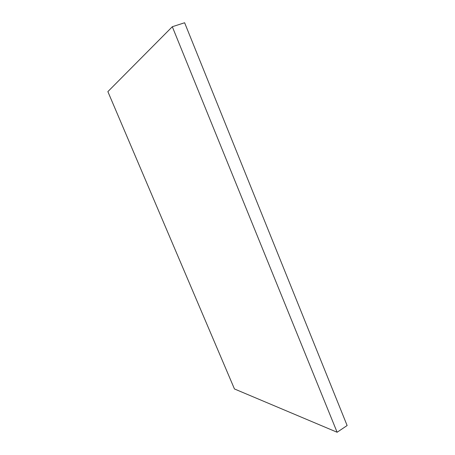 <?xml version="1.0" encoding="UTF-8"?>
<svg xmlns="http://www.w3.org/2000/svg" width="455" height="455" viewBox="0 0 455 455"><rect width="100%" height="100%" fill="white"/><g stroke="black" fill="none" stroke-linecap="round" stroke-linejoin="round"><path stroke-width="0.68" d="M337.115 432.25L347.131 425.539L184.616 22.75L172.308 26.726L107.869 91.626L234.456 388.957L337.115 432.25L172.308 26.726"/></g></svg>
